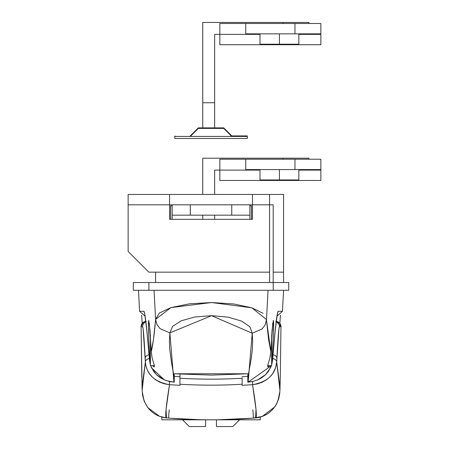 <?xml version="1.0" encoding="UTF-8"?>
<svg xmlns="http://www.w3.org/2000/svg" width="449" height="449" viewBox="0 0 449 449"><rect width="100%" height="100%" fill="white"/><g stroke="black" fill="none" stroke-linecap="round" stroke-linejoin="round"><path stroke-width="0.67" d="M271.645 335.229L271.645 365.677L267.655 365.677L271.645 365.677L271.645 335.678M150.415 335.678L150.415 365.677L154.4 365.677L150.415 365.677L150.415 335.229M154.333 365.351L154.17 366.973L152.548 365.677M150.415 360.917L149.517 352.398L148.658 336.481L148.383 323.881L148.692 320.345L150.005 330.228L151.246 351.505L153.474 339.427L155.607 319.682C154.243 335.251 152.789 345.859 151.246 351.505L152.116 357.802L154.45 365.884L154.147 366.973L152.52 365.632M269.512 365.677L267.913 366.973L267.615 365.879L269.95 357.774L270.814 351.505L266.482 320.047L268.592 339.523L270.814 351.505L272.055 330.228L273.368 320.345L273.514 333.455L272.543 352.398L271.645 360.889M268.906 366.373L267.89 366.973L267.621 365.868L268.547 362.674M189.27 426.55L182.535 419.815L189.27 426.55L205.591 426.55L189.27 426.55M161.814 417.07L161.814 419.815L260.246 419.815L260.246 417.07L260.246 419.815L161.814 419.815L161.814 417.07M170.306 418.21L199.3 419.68M200.641 419.708L203.767 419.764M218.214 419.764L251.754 418.21M248.134 382.144L247.814 382.166L247.814 373.77L211.496 375.111L174.246 373.77L174.246 382.166L174.246 373.77L247.814 373.77L247.814 382.166L248.151 382.138L248.589 373.428L251.277 358.414L252.417 348.789L252.652 341.279L252.209 333.22L249.891 326.777L241.618 321.108L228.182 317.151L211.586 315.669L194.877 316.988L181.138 320.833L172.523 326.44L169.879 332.877L169.43 341.049L169.66 348.643L171.423 362.135L173.471 373.428L173.909 382.138L174.246 382.166L173.926 382.144M266.526 319.166L268.042 290.295L266.47 320.137L265.179 324.801L262.014 329.055L252.209 333.22L248.151 382.138L253.101 381.392L257.799 379.815L265.488 374.719L270.466 367.894L271.387 365.677L248.151 382.138M272.526 360.536L271.645 364.908L272.543 360.306L272.122 358.01L272.549 360.3L275.024 332.501L277.325 313.845L278.127 311.292L282.46 311.292L276.96 316.197M273.267 320.457L273.643 322.354L273.598 330.638L272.543 352.398M232.79 426.55L216.469 426.55L232.79 426.55L239.525 419.815M216.469 419.815L216.469 426.55L216.469 419.815M145.1 316.197L139.6 311.292L143.933 311.292L144.73 313.812L147.025 332.406L149.511 360.3L149.938 358.01L149.124 346.106M174.246 382.2L169.548 381.566L164.845 380.107L160.658 377.951L157.015 375.179L153.945 371.806L150.656 365.677L151.605 367.922L156.611 374.752L164.295 379.826L168.976 381.397L173.909 382.138L169.879 332.877L160.074 328.69L156.909 324.425L155.612 319.643L154.069 290.295L155.59 319.334L159.328 313.054L170.979 307.582L189.36 303.833L211.636 302.531L233.783 303.962L251.833 307.801L263.114 313.312M148.546 333.455L148.383 323.881L148.793 320.457M243.717 418.782L247.955 418.496M178.332 418.782L186.189 419.22M170.379 418.215L174.072 418.496M205.591 426.55L205.591 419.815L205.591 426.55M269.956 357.752L270.421 355.4M270.814 351.505L272.784 322.971M149.276 322.971L151.246 351.505M152.11 357.774L153.513 362.674M272.122 358.01L271.645 360.94M150.415 360.94L149.938 358.01L149.511 360.3L150.415 364.908M155.59 319.334L156.909 324.419L160.074 328.69L169.879 332.877L211.586 315.669L252.209 333.22L262.014 329.055L265.179 324.795L266.504 319.593L251.833 307.801L211.636 302.531L170.979 307.582L155.59 319.334M141.609 315.119L142.221 323.336L141.603 315.114M144.634 313.638L143.933 311.292L144.634 313.638M173.909 382.138L166.607 380.713M164.306 379.832L151.61 367.933M149.511 360.3L148.4 347.268C146.402 324.296 144.909 312.308 143.933 311.292M144.685 313.57L144.527 313.211C145.319 315.944 146.615 327.338 148.406 347.386L148.417 347.509M272.549 360.3L273.66 347.268L272.549 360.3M273.643 347.509L273.654 347.386C277.347 307.391 276.64 320.26 277.533 313.211L277.375 313.576M278.127 311.292L277.426 313.638L278.127 311.292C277.14 312.381 275.652 324.374 273.66 347.268L273.654 347.386M279.839 323.336L280.451 315.119L279.839 323.336M141.093 326.502L143.197 322.393L145.813 321.4A5.18 5.18 90 0 0 141.093 326.563A5.18 4.462 -0.4 0 0 141.093 326.597A5.18 4.462 -0.4 0 0 141.093 326.698A5.18 5.18 -90 0 1 141.093 326.563L141.093 326.563A5.18 5.18 90 0 0 141.093 326.698L142.12 390.333L142.529 383.182L145.369 362.029L143.102 328.769L142.619 326.698L141.093 326.698A5.18 4.462 179.6 0 1 141.093 326.597L142.608 322.898L146.273 321.383M252.826 409.87A5.18 0.309 -94.7 0 1 253.287 415.246A5.18 0.309 -94.7 0 1 253.247 418.092L255.627 417.89L256.009 409.477L252.551 384.686L242.112 385.332L242.112 384.237A518.079 511.147 180 0 1 179.948 384.237L179.948 385.332L169.509 384.686L166.051 409.477L166.433 417.89A518.079 518.079 0 0 0 255.627 417.89A518.079 518.079 0 0 1 166.433 417.89L168.813 418.092L166.433 417.89C164.901 417.766 165.928 406.693 169.509 384.686L164.542 383.878L159.889 382.245L155.752 379.921L152.205 376.986L149.382 373.635L147.283 369.942L145.947 366.058L145.369 362.029L142.12 390.349M275.787 321.383L279.452 322.898L280.967 326.502M179.948 384.237L179.948 374.152L179.948 384.237A518.079 511.147 -0 0 0 242.112 384.237L242.112 378.243A518.079 507.146 180 0 1 179.948 378.243L179.948 384.922M242.112 376.689L247.814 376.357L242.112 376.689M174.246 376.357L179.948 376.689L174.246 376.357M179.948 378.243A518.079 507.146 -0 0 0 242.112 378.243L242.112 384.922M279.94 390.349L276.691 362.029L276.887 358.24C277.976 337.721 278.829 327.203 279.441 326.698L280.967 326.698A5.18 5.18 -90 0 0 280.967 326.563A5.18 4.462 0.4 0 1 280.967 326.597A5.18 4.462 -179.6 0 1 280.967 326.698A5.18 4.462 0.4 0 0 280.967 326.597L280.288 377.132L280.967 326.698L279.441 326.698L278.952 328.803L276.691 362.029L279.531 383.182L279.94 390.333L279.676 393.981L278.638 398.987L276.651 403.859L274.861 406.788L262.328 416.408L253.247 418.092M142.12 390.333L142.563 395.26L144.208 401.249L147.766 407.569L159.687 416.391L166.433 417.89A25.902 25.902 94.9 0 1 143.624 398.712L142.384 392.347M279.676 392.347L278.436 398.712A25.902 25.902 -94.9 0 1 255.627 417.89C257.159 417.766 256.132 406.693 252.551 384.686A5.18 0.337 -94.1 0 0 252.585 381.555A5.18 0.337 85.9 0 1 252.551 384.686C267.497 381.992 275.54 374.438 276.691 362.029L275.546 368.006L272.689 373.624L269.855 376.986L266.341 379.899L262.188 382.239L257.53 383.873L252.551 384.686L242.112 385.332L242.112 377.834M280.967 326.597L280.967 326.563A5.18 5.18 -90 0 0 276.247 321.4L280.967 326.563A5.18 5.18 90 0 1 280.967 326.698L280.288 377.104M141.772 377.104L141.093 326.698L142.619 326.698C143.225 327.136 144.078 337.648 145.173 358.24L145.369 362.029C146.514 374.438 154.563 381.992 169.509 384.686L179.948 385.332L179.948 384.17M276.691 362.029A5.18 3.519 -177 0 0 272.706 358.498A5.18 3.519 3 0 1 276.691 362.029M276.887 358.24A5.18 3.519 -177 0 0 273.031 354.738A5.18 3.519 3 0 1 276.887 358.24M279.441 326.698A5.18 5.18 -90 0 0 276.202 321.759A5.18 5.18 90 0 1 279.441 326.698M169.475 381.555A5.18 0.337 94.1 0 0 169.509 384.686A5.18 0.337 -85.9 0 1 169.475 381.555M168.813 418.092A5.18 0.309 94.7 0 1 168.773 415.246A5.18 0.309 94.7 0 1 169.234 409.87A5.18 0.309 -85.3 0 0 168.773 415.246A5.18 0.309 -85.3 0 0 168.813 418.092M149.354 358.498A5.18 3.519 177 0 0 145.369 362.029A5.18 3.519 -3 0 1 149.354 358.498M149.029 354.738A5.18 3.519 177 0 0 145.173 358.24A5.18 3.519 -3 0 1 149.029 354.738M145.858 321.759A5.18 5.18 90 0 0 142.619 326.698A5.18 5.18 -90 0 1 145.858 321.759M288.741 282.522L288.741 290.295L288.741 282.522L283.56 282.522L288.741 282.522M273.228 282.522L273.228 290.295L273.228 282.522L133.319 282.522L133.319 290.295L148.888 290.295L148.888 282.522L148.888 290.295L288.741 290.295L133.774 290.295M273.2 282.522L273.2 272.161L273.2 282.522L283.56 282.522L269.574 282.522L269.574 272.161L148.86 272.161L128.139 251.44L128.139 204.811L169.582 204.811L169.582 219.32L252.478 219.32L252.478 204.811L249.885 204.811L269.574 204.811L269.574 272.161L155.595 272.161L155.595 282.522L269.574 282.522L269.574 204.811L273.2 204.811L269.574 204.811L269.574 194.451L128.139 194.451L128.139 251.44L148.86 272.161L155.595 272.161L155.595 282.522L133.774 282.522M251.44 205.85L249.885 205.85L251.44 205.85L251.44 219.32L251.44 205.85M170.62 205.85L170.62 219.32L170.62 205.85L172.175 205.85L170.62 205.85M172.175 204.811L169.582 204.811L169.582 219.32L252.478 219.32L252.478 194.451L169.582 194.451L169.582 204.811L172.175 204.811L172.175 215.172L190.309 215.172L190.309 204.811L172.175 204.811L231.751 204.811L190.309 204.811L190.309 215.172L172.175 215.172L172.175 219.32L172.175 204.811M283.56 194.451L269.574 194.451L269.574 204.811L252.478 204.811L252.478 194.451L283.56 194.451L283.56 272.161L283.56 194.451M252.478 219.32L169.582 219.32M283.56 282.522L283.56 272.161L273.2 272.161L273.2 204.811L273.2 272.161L283.56 272.161L283.56 282.522M169.582 194.451L128.139 194.451L128.139 204.811L169.582 204.811L169.582 194.451M249.885 204.811L231.751 204.811L231.751 215.172L249.885 215.172L249.885 204.811L231.751 204.811L231.751 215.172L190.309 215.172L249.885 215.172L249.885 204.811M249.885 219.32L249.885 215.172L249.885 219.32M279.418 169.582L279.418 179.948L298.843 179.948L279.418 179.948L279.418 169.582M320.861 180.464L320.861 159.221L219.836 159.221L219.836 170.104L259.988 170.104L219.836 170.104L219.836 159.221L245.743 159.221L245.743 169.582L294.959 169.582L294.959 159.221L245.743 159.221L245.743 169.582L320.861 169.582L294.959 169.582L294.959 159.221L320.861 159.221L320.861 170.104L298.843 170.104L320.861 170.104L320.861 180.464L219.836 180.464L219.836 170.104L219.836 180.464L320.861 180.464M259.988 179.948L279.418 179.948L259.988 179.948L259.988 169.582M279.418 33.849L279.418 44.21L298.843 44.21L279.418 44.21L279.418 33.849M320.861 44.726L320.861 23.488L219.836 23.488L219.836 34.365L259.988 34.365L219.836 34.365L219.836 23.488L245.743 23.488L245.743 33.849L294.959 33.849L294.959 23.488L245.743 23.488L245.743 33.849L320.861 33.849L294.959 33.849L294.959 23.488L320.861 23.488L320.861 34.365L298.843 34.365L320.861 34.365L320.861 44.726L219.836 44.726L219.836 34.365L219.836 44.726L320.861 44.726M259.988 44.21L279.418 44.21L259.988 44.21L259.988 33.849M308.946 158.188L308.946 159.221L308.946 158.188L202.74 158.188L202.74 194.451L202.74 158.188L283.044 158.188L283.044 159.221L283.044 158.188L308.946 158.188M202.74 215.172L202.74 219.32L202.74 215.172M214.656 170.104L214.656 194.451L214.656 170.104L219.836 170.104L214.656 170.104M214.656 215.172L214.656 219.32L214.656 215.172M214.656 127.881L214.656 34.365L219.836 34.365L214.656 34.365L214.656 102.754L202.74 102.754L202.74 22.45L308.946 22.45L308.946 23.488L308.946 22.45L202.74 22.45L202.74 128.156M202.74 127.881L202.74 102.754L214.656 102.754L214.656 128.156M283.044 22.45L283.044 23.488L283.044 22.45M231.751 136.429L223.725 128.397L198.335 128.397L190.309 136.429L198.335 128.397L223.725 128.397L231.751 136.429M174.762 136.429L174.762 138.5L247.298 138.5L247.298 136.429L174.762 136.429L174.762 135.907L174.762 138.5L247.298 138.5L247.298 136.429L174.762 136.429M231.751 135.907L223.725 127.881L198.335 127.881L190.309 135.907L198.335 127.881L223.725 127.881L231.751 135.907M231.179 135.907L247.298 135.907L247.298 136.429L247.298 135.907L231.235 135.907M283.56 290.295L282.46 311.292M139.6 311.292L138.5 290.295M169.121 418.114L170.424 418.221M252.939 418.114L251.636 418.221M148.406 347.386L149.517 360.418L150.415 364.947M247.814 382.2L252.787 381.51L258.04 379.753L261.649 377.794L265.258 374.982L268.278 371.592L271.404 365.677M271.645 364.947L272.543 360.418M280.288 377.132L279.94 390.333M141.093 326.597L141.772 377.132M298.843 169.582L298.843 179.948M298.843 33.849L298.843 44.21"/></g></svg>
